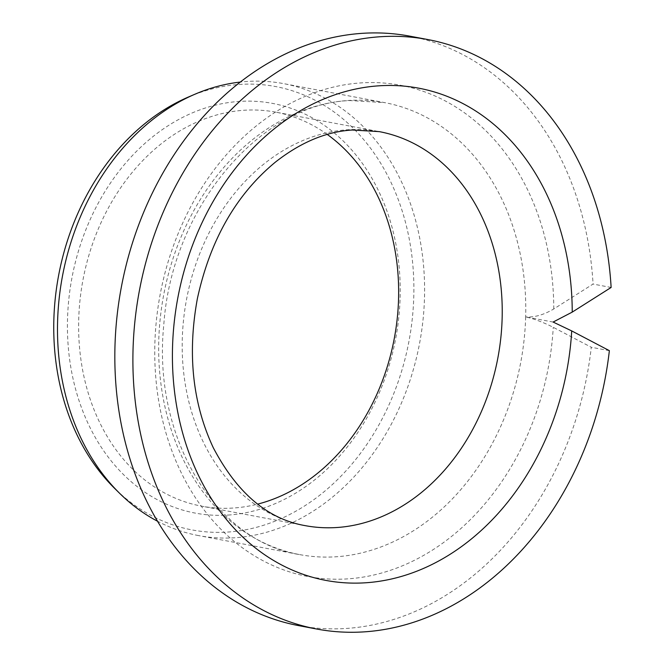 <?xml version="1.0" encoding="UTF-8"?>
<svg xmlns="http://www.w3.org/2000/svg" width="665" height="665" viewBox="0 0 665 665"><rect width="100%" height="100%" fill="white"/><g stroke="black" fill="none" stroke-linecap="round" stroke-linejoin="round"><path stroke-width="0.5" stroke-dasharray="3.33 2.49" d="M553.122 322.051L525.658 316.889C534.228 318.876 543.43 322.35 553.255 327.313L591.293 347.263A299.932 236.989 -79.3 0 1 298.818 625.657M609.364 350.654L591.293 347.263M611.127 287.463L593.064 284.063L553.77 308.967C543.604 314.927 534.236 317.571 525.658 316.889A229.949 181.695 100.7 0 0 384.719 102.643A229.949 181.695 100.7 0 0 348.585 100.465A229.949 181.695 -79.3 0 0 160.315 317.654A229.949 181.695 -79.3 0 0 299.707 554.61C216.574 541.933 152.144 438.335 163.79 324.919C171.661 206.956 261.345 102.942 350.422 100.581L384.719 102.643L283.548 83.615A229.949 181.695 100.7 0 0 247.413 81.438A229.949 181.695 -79.3 0 0 240.198 82.078M409.698 36.134A299.932 236.989 -79.3 0 1 593.064 284.063M525.658 316.889A229.949 181.695 100.7 0 1 335.842 556.796A229.949 181.695 -79.3 0 1 299.707 554.61L198.536 535.583A229.949 181.695 -79.3 0 0 234.67 537.769A229.949 181.695 100.7 0 0 422.948 320.58A229.949 181.695 100.7 0 0 283.548 83.615M198.536 535.583A229.949 181.695 -79.3 0 1 157.588 521.269M188.444 97.007A225.585 178.245 -79.3 0 1 240.073 84.405A225.585 178.245 100.7 0 1 413.771 296.723A225.585 178.245 100.7 0 1 227.563 532.075A225.585 178.245 -79.3 0 1 114.796 488.551M228.037 515.076A208.453 164.712 100.7 0 0 400.114 297.596A208.453 164.712 100.7 0 0 239.591 101.404A208.453 164.712 -79.3 0 0 67.522 318.884A208.453 164.712 -79.3 0 0 228.037 515.076M327.238 134.43A200.456 158.386 100.7 0 0 275.692 112.144L379.266 131.628A200.456 158.386 100.7 0 0 347.77 129.733A200.456 158.386 -79.3 0 0 183.64 319.059A200.456 158.386 -79.3 0 0 305.16 525.633L201.578 506.148A200.456 158.386 -79.3 0 0 233.082 508.043A200.456 158.386 100.7 0 0 257.704 504.112M275.692 112.144A200.456 158.386 100.7 0 0 244.188 110.249A200.456 158.386 -79.3 0 0 80.066 299.582A200.456 158.386 -79.3 0 0 201.578 506.148M553.77 308.967A249.94 197.497 100.7 0 0 361.186 82.892A249.94 197.497 100.7 0 0 154.97 340.605A249.94 197.497 100.7 0 0 342.417 579.14A249.94 197.497 100.7 0 0 553.255 327.313"/><path stroke-width="1" d="M553.122 322.051L572.232 312.109A250.439 197.887 100.7 0 0 379.266 85.793A250.439 197.887 -79.3 0 0 172.534 347.08A250.439 197.887 -79.3 0 0 365.384 582.798A250.439 197.887 100.7 0 0 571.709 330.912L553.122 322.051M571.709 330.912L609.364 350.654A299.932 236.989 100.7 0 1 316.881 629.057L298.818 625.657A299.932 236.989 -79.3 0 1 121.354 287.089A299.932 236.989 -79.3 0 1 409.698 36.134L427.77 39.534A299.932 236.989 100.7 0 0 139.417 290.489A299.932 236.989 100.7 0 0 316.881 629.057M572.232 312.109L611.127 287.463A299.932 236.989 100.7 0 0 427.77 39.534M157.588 521.269A229.949 181.695 -79.3 0 1 119.725 493.405A229.949 181.695 -79.3 0 1 62.485 276.017A229.949 181.695 -79.3 0 1 194.795 94.28A229.949 181.695 -79.3 0 1 240.198 82.078M119.725 493.405L114.796 488.551A225.585 178.245 -79.3 0 1 58.645 275.293A225.585 178.245 -79.3 0 1 188.444 97.007L194.795 94.28M257.704 504.112A200.456 158.386 100.7 0 0 394.295 338.427A200.456 158.386 100.7 0 0 327.238 134.43M336.656 527.528A200.456 158.386 -79.3 0 1 305.16 525.633C267.779 519.149 237.156 493.172 213.274 447.695C192.592 403.456 187.289 353.78 197.372 298.66C210.14 240.032 236.158 194.504 275.426 162.094C300.755 142.235 326.39 131.537 352.35 130.016L379.266 131.628A200.456 158.386 100.7 0 1 500.787 338.194A200.456 158.386 100.7 0 1 336.656 527.528"/></g></svg>
